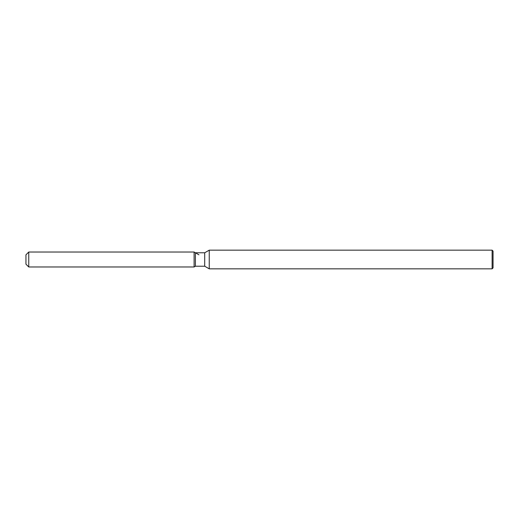 <?xml version="1.0" encoding="UTF-8"?>
<svg xmlns="http://www.w3.org/2000/svg" width="519" height="519" viewBox="0 0 519 519"><rect width="100%" height="100%" fill="white"/><g stroke="black" fill="none" stroke-linecap="round" stroke-linejoin="round"><path stroke-width="0.78" d="M195.404 252.772L195.404 266.228L194.106 266.974L28.753 266.974L25.95 264.171L25.95 254.829L28.753 252.026L194.106 252.026L195.404 252.772L204.707 252.772L209.241 250.158L492.116 250.158L493.05 251.092L493.05 267.908L492.116 268.842L209.241 268.842L204.707 266.228L195.404 266.228L194.106 266.974L194.106 252.026L198.959 254.829M204.707 266.228L204.707 252.772M209.241 268.842L209.241 250.158M492.116 268.842L492.116 250.158M194.106 266.974L194.106 252.026M28.753 266.974L28.753 252.026M25.95 264.171L25.95 254.829"/></g></svg>
